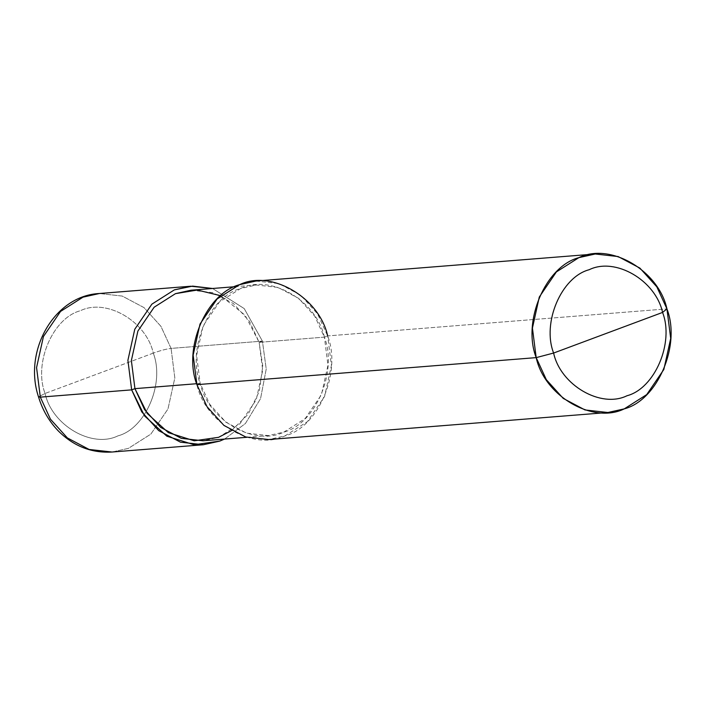 <?xml version="1.0" encoding="UTF-8"?>
<svg xmlns="http://www.w3.org/2000/svg" width="706" height="706" viewBox="0 0 706 706"><rect width="100%" height="100%" fill="white"/><g stroke="black" fill="none" stroke-linecap="round" stroke-linejoin="round"><path stroke-width="0.53" stroke-dasharray="3.53 2.65" d="M153.273 353.124L45.078 393.454C51.944 425.312 92.018 448.637 117.946 435.858C145.551 428.683 164.983 383.181 153.273 353.124C164.983 383.181 145.551 428.683 117.946 435.858C92.018 448.637 51.944 425.312 45.078 393.454L38.521 396.887L45.078 393.454L153.273 353.124C146.407 321.265 106.332 297.941 80.405 310.719C52.791 317.894 33.367 363.396 45.078 393.454C33.367 363.396 52.791 317.894 80.405 310.719C106.332 297.941 146.407 321.265 153.273 353.124C160.368 350.555 166.298 348.985 171.073 348.402C166.298 348.985 160.368 350.555 153.273 353.124M112.007 452.025L128.377 448.381L150.855 434.102L167.966 409.003L174.832 377.939L171.073 348.402L174.832 377.939L167.966 409.003L150.855 434.102L128.377 448.381L112.007 452.025M224.561 439.07L245.388 423.547L260.558 398.634L266.224 369.026L262.411 341.122L171.073 348.402L160.942 326.349L144.033 307.622L122.27 296.079L99.378 293.511L122.27 296.079L144.033 307.622L160.942 326.349L171.073 348.402L262.411 341.122L266.224 369.026L260.558 398.634L245.388 423.547L224.561 439.07M231.489 430.634L248.115 414.29L259.252 391.468L262.773 366.008L259.146 342.339L262.411 341.122L244.223 308.593L212.559 288.48L244.223 308.593L262.411 341.122L259.146 342.339L262.72 370.403L256.199 399.914L239.943 423.759L218.586 437.323L203.037 440.782M191.035 290.201L212.788 292.637L233.457 303.598L249.527 321.389L259.146 342.339L324.389 337.141L314.77 316.191L298.7 298.4L278.032 287.43L256.287 284.995L240.737 288.454L219.381 302.018L203.125 325.863L196.603 355.374L200.177 383.437L196.912 384.664C205.208 423.159 253.639 451.346 284.968 435.902C318.327 427.227 341.81 372.238 327.663 335.924L324.389 337.141C337.83 371.647 315.529 423.882 283.838 432.125C254.072 446.792 208.067 420.017 200.177 383.437L196.63 383.72L200.177 383.437L209.797 404.388L225.867 422.179L246.535 433.149L268.289 435.584L283.838 432.125L305.186 418.561L321.442 394.716L327.963 365.205L324.389 337.141L259.146 342.339L245.106 315.238L220.74 295.717M196.912 384.664L200.177 383.437C186.737 348.94 209.038 296.696 240.737 288.454C270.495 273.787 316.509 300.562 324.389 337.141L327.663 335.924L666.941 308.884L327.663 335.924L331.423 365.461L324.557 396.525L307.445 421.623L284.968 435.902L268.598 439.547M255.969 281.032L278.861 283.6L300.624 295.143L317.532 313.87L327.663 335.924M246.765 437.296L268.289 435.584M234.763 286.715L256.287 284.995"/><path stroke-width="1.06" d="M553.61 353.044C541.82 322.774 561.385 276.946 589.183 269.718C615.297 256.852 655.653 280.344 662.572 312.423L553.61 353.044C560.529 385.123 600.885 408.606 626.99 395.748C654.789 388.512 674.354 342.692 662.572 312.423L666.941 308.884C681.087 345.208 657.613 400.187 624.245 408.871C592.916 424.306 544.485 396.128 536.189 357.624L546.32 379.669L563.229 398.396L584.992 409.939L607.875 412.507L624.245 408.871L646.722 394.592L663.834 369.485L670.7 338.43L666.941 308.884L656.809 286.83L639.901 268.103L618.138 256.56L595.246 254.001L578.876 257.637L556.407 271.916L539.296 297.014L532.43 328.078L536.189 357.624L553.61 353.044L662.572 312.423C674.354 342.692 654.789 388.512 626.99 395.748C600.885 408.606 560.529 385.123 553.61 353.044L536.189 357.624L196.912 384.664L536.189 357.624C522.043 321.301 545.517 266.312 578.876 257.637C610.205 242.202 658.636 270.38 666.941 308.884L662.572 312.423C655.653 280.344 615.297 256.852 589.183 269.718C561.385 276.946 541.82 322.774 553.61 353.044M246.765 437.296L203.037 440.782L181.292 438.347L160.624 427.377L144.554 409.586L134.934 388.644L131.66 389.862L127.901 360.316L134.767 329.252L151.878 304.154L174.356 289.875L192.597 286.115L212.559 288.48L190.726 286.23L174.356 289.875L151.878 304.154L134.767 329.252L127.901 360.316L131.66 389.862L40.321 397.143L36.562 367.597L43.428 336.533L60.539 311.434L83.008 297.155L99.378 293.511L83.008 297.155L60.539 311.434L43.428 336.533L36.562 367.597L40.321 397.143L38.521 396.887L40.321 397.143L50.444 419.188L67.361 437.914L89.115 449.457L112.007 452.025L89.115 449.457L67.361 437.914L50.444 419.188L40.321 397.143L131.66 389.862L141.791 411.907L158.7 430.634L180.462 442.177L203.354 444.745L219.725 441.109L224.561 439.07L219.725 441.109L194.071 444.762L166.854 436.193L144.606 415.984L131.66 389.862L134.934 388.644L147.227 413.46L168.363 432.654L194.212 440.8L218.586 437.323L231.489 430.634M220.74 295.717L197.265 290.042L175.485 293.652L154.137 307.225L137.882 331.07L131.36 360.572L134.934 388.644L196.63 383.72L134.934 388.644L131.36 360.572L137.882 331.07L154.137 307.225L175.485 293.652L191.035 290.201L234.763 286.715M607.875 412.507L268.598 439.547L245.706 436.979L223.952 425.436L207.034 406.709L196.912 384.664L193.144 355.118L200.019 324.054L217.13 298.956L239.599 284.677L255.969 281.032L595.246 254.001M327.663 335.924C319.359 297.42 270.928 269.233 239.599 284.677C206.24 293.352 182.757 348.34 196.912 384.664M190.726 286.23L99.378 293.511C54.362 295.593 23.033 350.785 38.521 396.887C42.519 410.071 49.129 421.438 58.342 430.978C73.618 446.201 91.506 453.217 112.007 452.025L203.354 444.745"/></g></svg>
